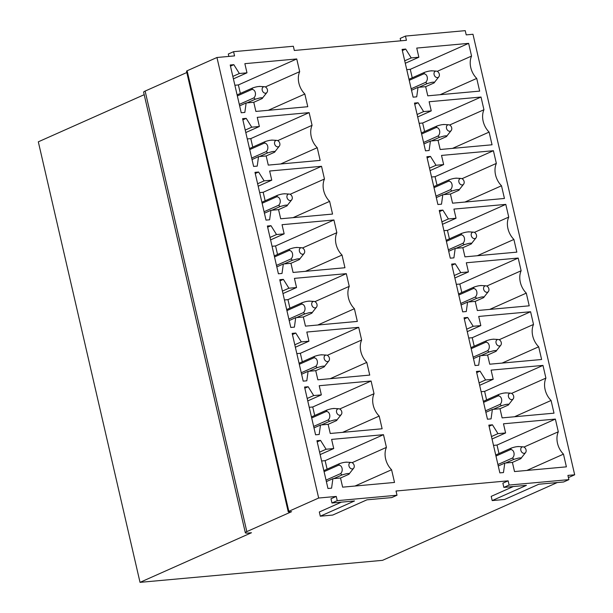 <?xml version="1.0" encoding="UTF-8"?>
<svg xmlns="http://www.w3.org/2000/svg" width="613" height="613" viewBox="0 0 613 613"><rect width="100%" height="100%" fill="white"/><g stroke="black" fill="none" stroke-linecap="round" stroke-linejoin="round"><path stroke-width="0.92" d="M502.875 483.182L508.139 480.837L509.112 485.059L568.887 479.634L563.623 481.979L538.812 484.232L504.591 499.465L492.185 500.591L526.406 485.358L503.848 487.404L502.875 483.182M503.848 487.404L509.112 485.059M492.185 500.591L491.205 496.369L513.257 486.553M568.887 479.634L567.914 475.412L574.68 474.799L568.42 477.588M337.234 500.66L331.97 503.005L330.989 498.783L336.253 496.438L337.234 500.66L397.009 495.235L391.745 497.58L366.934 499.833L332.706 515.066L320.3 516.192L319.327 511.97L341.372 502.154M331.97 503.005L354.521 500.959L320.3 516.192M397.009 495.235L396.029 491.013L508.139 480.837M216.956 57.499L318.66 498.032L288.83 511.311L187.126 70.779L216.956 57.499L234.549 55.898L233.576 51.676L293.351 46.251L294.324 50.473L406.434 40.305L405.461 36.075L465.236 30.65L466.209 34.88L472.975 34.259L574.68 474.799M557.24 482.561L382.512 560.343L140.025 582.35L38.32 141.818L144.193 94.686M288.83 511.311A2.935 0.475 167 0 0 288.225 511.771A2.935 0.475 167 0 0 289.328 511.893L291.581 511.686L246.832 531.609L145.128 91.076A7.325 1.195 167 0 0 143.626 92.211L245.33 532.743A7.325 1.195 167 0 0 248.081 533.049L251.468 532.743L140.025 582.35M145.128 91.076L186.819 72.51M187.126 70.779A2.935 0.475 167 0 0 186.521 71.231L288.225 511.771M318.66 498.032L336.253 496.438M246.832 531.609A7.325 1.195 167 0 0 245.33 532.743M268.264 110.302L304.837 94.019L307.772 106.716L255.889 111.428L253.774 102.271L246.142 102.961L239.637 105.857M246.142 102.961L244.84 112.432L241.231 112.754L230.204 65.001L233.814 64.672L230.473 66.158M233.814 64.672L239.346 73.514L232.84 76.41M239.346 73.514L246.978 72.824L233.407 78.87M246.978 72.824L244.863 63.668L296.746 58.955L238.388 84.931L240.35 93.429M234.879 85.253L238.388 84.931M296.746 58.955L299.68 71.66L265.314 86.954M299.68 71.66A17.585 13.279 66 0 0 304.837 94.019M280.654 163.977L317.235 147.695L320.162 160.391L268.279 165.104L266.172 155.947L258.533 156.637L252.027 159.533M258.533 156.637L257.23 166.108L253.621 166.429L242.595 118.677L246.204 118.347L242.863 119.834M246.204 118.347L251.736 127.19L245.231 130.086M251.736 127.19L259.368 126.5L245.798 132.546M259.368 126.5L257.261 117.344L309.136 112.631L250.786 138.607L252.748 147.105M247.269 138.929L250.786 138.607M309.136 112.631L312.071 125.328L277.704 140.63M312.071 125.328A17.585 13.279 66 0 0 317.235 147.695M293.045 217.653L329.625 201.37L332.553 214.067L280.677 218.78L278.563 209.623L270.923 210.313L264.418 213.209M270.923 210.313L269.62 219.783L266.011 220.105L254.985 172.353L258.594 172.023L255.253 173.51M258.594 172.023L264.126 180.866L257.621 183.762M264.126 180.866L271.766 180.176L258.188 186.222M271.766 180.176L269.651 171.019L321.526 166.307L263.176 192.283L265.138 200.78M259.667 192.605L263.176 192.283M321.526 166.307L324.461 179.004L290.102 194.306M324.461 179.004A17.585 13.279 66 0 0 329.625 201.37M305.435 271.329L342.016 255.046L344.95 267.743L293.068 272.456L290.953 263.299L283.321 263.988L276.815 266.885M283.321 263.988L282.011 273.459L278.402 273.781L267.383 226.028L270.992 225.699L267.643 227.185M270.992 225.699L276.524 234.541L270.011 237.438M276.524 234.541L284.156 233.852L270.578 239.898M284.156 233.852L282.041 224.695L333.924 219.983L275.566 245.959L277.528 254.456M272.057 246.28L275.566 245.959M333.924 219.983L336.851 232.679L302.493 247.981M336.851 232.679A17.585 13.279 66 0 0 342.016 255.046M317.825 325.005L354.406 308.722L357.341 321.419L305.458 326.131L303.343 316.975L295.711 317.664L289.206 320.561M295.711 317.664L294.409 327.135L290.8 327.457L279.773 279.704L283.382 279.375L280.041 280.861M283.382 279.375L288.915 288.217L282.409 291.114M288.915 288.217L296.546 287.528L282.976 293.566M296.546 287.528L294.432 278.371L346.314 273.659L287.957 299.634L289.918 308.132M284.447 299.956L287.957 299.634M346.314 273.659L349.241 286.355L314.883 301.657M349.241 286.355A17.585 13.279 66 0 0 354.406 308.722M330.223 378.681L366.796 362.398L369.731 375.095L317.848 379.807L315.733 370.65L308.101 371.34L301.596 374.236M308.101 371.34L306.799 380.811L303.19 381.133L292.163 333.372L295.772 333.051L292.432 334.537M295.772 333.051L301.305 341.893L294.799 344.79M301.305 341.893L308.937 341.203L295.366 347.242M308.937 341.203L306.822 332.047L358.705 327.334L300.355 353.31L302.316 361.808M296.838 353.632L300.355 353.31M358.705 327.334L361.639 340.031L327.273 355.333M361.639 340.031A17.585 13.279 66 0 0 366.796 362.398M342.613 432.357L379.194 416.074L382.121 428.771L330.246 433.483L328.131 424.319L320.492 425.016L313.986 427.912M320.492 425.016L319.189 434.479L315.58 434.809L304.554 387.048L308.163 386.726L304.822 388.213M308.163 386.726L313.695 395.569L307.19 398.465M313.695 395.569L321.335 394.879L307.757 400.917M321.335 394.879L319.22 385.723L371.095 381.01L312.745 406.986L314.707 415.484M309.228 407.308L312.745 406.986M371.095 381.01L374.03 393.707L339.671 409.009M374.03 393.707A17.585 13.279 66 0 0 379.194 416.074M355.004 486.032L391.584 469.75L394.519 482.446L342.636 487.159L340.522 477.994L332.89 478.692L326.384 481.588M332.89 478.692L331.579 488.155L327.97 488.484L316.944 440.724L320.553 440.402L317.212 441.889M320.553 440.402L326.085 449.245L319.58 452.141M326.085 449.245L333.725 448.555L320.147 454.593M333.725 448.555L331.61 439.398L383.493 434.686L325.135 460.662L327.097 469.16M321.626 460.984L325.135 460.662M383.493 434.686L386.42 447.383L352.061 462.685M386.42 447.383A17.585 13.279 66 0 0 391.584 469.75M440.142 94.701L476.722 78.418L479.657 91.115L427.774 95.827L425.66 86.671L418.028 87.36L411.522 90.257M418.028 87.36L416.717 96.831L413.108 97.16L402.082 49.4L405.691 49.071L402.35 50.557M405.691 49.071L411.223 57.921L404.718 60.817M411.223 57.921L418.863 57.224L405.285 63.269M418.863 57.224L416.748 48.067L468.631 43.362L410.273 69.338L412.235 77.828M406.764 69.652L410.273 69.338M468.631 43.362L471.558 56.059L437.199 71.353M471.558 56.059A17.585 13.279 66 0 0 476.722 78.418M452.532 148.377L489.113 132.094L492.047 144.791L440.165 149.503L438.05 140.346L430.418 141.036L423.912 143.932M430.418 141.036L429.115 150.507L425.506 150.829L414.48 103.076L418.089 102.746L414.748 104.233M418.089 102.746L423.621 111.597L417.116 114.493M423.621 111.597L431.253 110.899L417.683 116.945M431.253 110.899L429.138 101.743L481.021 97.038L422.663 123.014L424.625 131.504M419.154 123.328L422.663 123.014M481.021 97.038L483.948 109.735L449.59 125.029M483.948 109.735A17.585 13.279 66 0 0 489.113 132.094M464.93 202.052L501.503 185.77L504.438 198.466L452.555 203.179L450.44 194.022L442.808 194.712L436.303 197.608M442.808 194.712L441.506 204.183L437.897 204.504L426.87 156.752L430.479 156.422L427.138 157.909M430.479 156.422L436.012 165.272L429.506 168.161M436.012 165.272L443.643 164.575L430.073 170.621M443.643 164.575L441.529 155.418L493.411 150.714L435.061 176.69L437.015 185.18M431.544 177.004L435.061 176.69M493.411 150.714L496.346 163.41L461.987 178.705M496.346 163.41A17.585 13.279 66 0 0 501.503 185.77M477.32 255.728L513.901 239.445L516.828 252.142L464.953 256.855L462.838 247.698L455.198 248.388L448.693 251.284M455.198 248.388L453.896 257.858L450.287 258.18L439.26 210.428L442.87 210.098L439.529 211.585M442.87 210.098L448.402 218.941L441.896 221.837M448.402 218.941L456.034 218.251L442.463 224.297M456.034 218.251L453.926 209.094L505.802 204.382L447.452 230.365L449.413 238.855M443.935 230.68L447.452 230.365M505.802 204.382L508.736 217.086L474.378 232.381M508.736 217.086A17.585 13.279 66 0 0 513.901 239.445M489.71 309.404L526.291 293.121L529.218 305.818L477.343 310.53L475.228 301.374L467.596 302.063L461.083 304.96M467.596 302.063L466.286 311.534L462.677 311.856L451.651 264.103L455.26 263.774L451.919 265.26M455.26 263.774L460.792 272.616L454.287 275.513M460.792 272.616L468.432 271.927L454.854 277.973M468.432 271.927L466.317 262.77L518.192 258.058L459.842 284.041L461.804 292.531M456.333 284.355L459.842 284.041M518.192 258.058L521.127 270.762L486.768 286.056M521.127 270.762A17.585 13.279 66 0 0 526.291 293.121M502.101 363.08L538.681 346.797L541.616 359.494L489.733 364.206L487.619 355.05L479.987 355.739L473.481 358.636M479.987 355.739L478.684 365.21L475.075 365.532L464.049 317.779L467.658 317.45L464.317 318.936M467.658 317.45L473.19 326.292L466.685 329.189M473.19 326.292L480.822 325.603L467.244 331.648M480.822 325.603L478.707 316.446L530.59 311.733L472.232 337.709L474.194 346.207M468.723 338.031L472.232 337.709M530.59 311.733L533.517 324.438L499.158 339.732M533.517 324.438A17.585 13.279 66 0 0 538.681 346.797M514.499 416.756L551.072 400.473L554.006 413.17L502.124 417.882L500.009 408.725L492.377 409.415L485.871 412.311M492.377 409.415L491.074 418.886L487.465 419.208L476.439 371.455L480.048 371.126L476.707 372.612M480.048 371.126L485.58 379.968L479.075 382.864M485.58 379.968L493.212 379.278L479.642 385.324M493.212 379.278L491.097 370.122L542.98 365.409L484.622 391.385L486.584 399.883M481.113 391.707L484.622 391.385M542.98 365.409L545.907 378.106L511.548 393.408M545.907 378.106A17.585 13.279 66 0 0 551.072 400.473M526.889 470.432L563.47 454.149L566.397 466.845L514.514 471.558L512.407 462.401L504.767 463.091L498.262 465.987M504.767 463.091L503.465 472.562L499.856 472.884L488.829 425.131L492.438 424.801L489.097 426.288M492.438 424.801L497.971 433.644L491.465 436.54M497.971 433.644L505.602 432.954L492.032 439M505.602 432.954L503.488 423.798L555.37 419.085L497.02 445.061L498.982 453.559M493.503 445.383L497.02 445.061M555.37 419.085L558.305 431.782L523.946 447.084M558.305 431.782A17.585 13.279 66 0 0 563.47 454.149M400.749 40.818L400.189 38.42L405.461 36.075M228.864 56.419L228.312 54.021L233.576 51.676M237.101 94.877L252.694 87.935L251.889 89.444L237.346 95.919M253.782 102.279L262.065 98.601M239.292 104.379L253.836 97.904C256.824 95.199 255.437 89.245 251.889 89.46M247.039 102.877L255.292 99.206L253.836 97.904M264.831 86.778A3.372 2.552 -114 0 1 267.253 89.176A3.372 2.552 -114 0 1 266.954 92.448A3.372 2.552 -114 0 1 264.808 93.138A3.372 2.552 -114 0 1 262.126 89.529A3.372 2.552 -114 0 1 264.402 86.709A3.372 2.552 -114 0 1 264.831 86.778M266.954 92.448L262.073 98.586C263.253 97.743 262.448 97.544 259.659 97.996L255.292 99.206M259.69 86.494C258.019 86.441 255.69 86.923 252.702 87.935M249.491 148.553L265.084 141.611L264.28 143.12L249.736 149.595M266.172 155.955L274.448 152.269M251.682 158.054L266.234 151.58C269.214 148.875 267.827 142.921 264.28 143.136M259.437 156.553L267.682 152.882L266.234 151.58M277.229 140.454A3.372 2.552 -114 0 1 279.643 142.852A3.372 2.552 -114 0 1 279.344 146.124A3.372 2.552 -114 0 1 277.199 146.814A3.372 2.552 -114 0 1 274.517 143.204A3.372 2.552 -114 0 1 276.792 140.385A3.372 2.552 -114 0 1 277.229 140.454M279.344 146.124L274.471 152.262C275.643 151.419 274.839 151.219 272.057 151.672L267.682 152.882M272.08 140.17C270.417 140.116 268.08 140.599 265.092 141.611M261.889 202.229L277.474 195.286L276.67 196.796L262.126 203.271M278.563 209.631L286.853 205.953M264.08 211.73L278.624 205.255C281.612 202.551 280.225 196.597 276.678 196.811M271.827 210.228L280.08 206.558L278.624 205.255M289.62 194.129A3.372 2.552 -114 0 1 292.041 196.528A3.372 2.552 -114 0 1 291.734 199.792A3.372 2.552 -114 0 1 289.597 200.489A3.372 2.552 -114 0 1 286.915 196.88A3.372 2.552 -114 0 1 289.183 194.06A3.372 2.552 -114 0 1 289.62 194.129M291.734 199.792L286.861 205.937C288.041 205.094 287.236 204.895 284.447 205.347L280.072 206.558M284.47 193.846C282.808 193.792 280.478 194.275 277.482 195.286M274.279 255.905L289.865 248.962L289.06 250.472L274.517 256.947M290.953 263.306L299.236 259.621M276.471 265.406L291.014 258.931C294.002 256.226 292.616 250.273 289.068 250.487M284.217 263.904L292.47 260.234L291.014 258.931M302.01 247.805A3.372 2.552 -114 0 1 304.431 250.204A3.372 2.552 -114 0 1 304.125 253.468A3.372 2.552 -114 0 1 301.987 254.165A3.372 2.552 -114 0 1 299.305 250.556A3.372 2.552 -114 0 1 301.573 247.736A3.372 2.552 -114 0 1 302.01 247.805M304.125 253.468L299.251 259.613C300.431 258.77 299.627 258.571 296.838 259.023L292.462 260.234M296.861 247.522C295.198 247.468 292.868 247.951 289.872 248.962M286.669 309.58L302.255 302.638L301.458 304.148L286.907 310.622M303.351 316.982L311.634 313.304M288.861 319.082L303.404 312.607C306.393 309.902 305.006 303.948 301.458 304.163M296.608 317.58L304.86 313.91L303.404 312.607M314.4 301.481A3.372 2.552 -114 0 1 316.821 303.872A3.372 2.552 -114 0 1 316.523 307.144A3.372 2.552 -114 0 1 314.377 307.841A3.372 2.552 -114 0 1 311.695 304.232A3.372 2.552 -114 0 1 313.971 301.412A3.372 2.552 -114 0 1 314.4 301.481M316.523 307.144L311.642 313.289C312.822 312.446 312.017 312.247 309.228 312.699L304.86 313.91M309.259 301.198C307.588 301.144 305.259 301.627 302.263 302.638M299.06 363.256L314.653 356.314L313.848 357.823L299.305 364.298M315.741 370.658L324.032 366.965C325.212 366.114 324.407 365.923 321.626 366.375L317.25 367.585L315.802 366.283C318.783 363.578 317.396 357.624 313.848 357.839M301.251 372.758L315.802 366.283M309.006 371.256L317.25 367.585M326.798 355.157A3.372 2.552 -114 0 1 329.212 357.548A3.372 2.552 -114 0 1 328.913 360.819A3.372 2.552 -114 0 1 326.767 361.517A3.372 2.552 -114 0 1 324.085 357.908A3.372 2.552 -114 0 1 326.361 355.088A3.372 2.552 -114 0 1 326.798 355.157M321.649 354.873C319.978 354.82 317.649 355.302 314.661 356.314M328.913 360.819L324.032 366.965M311.45 416.932L327.043 409.99L326.239 411.499L311.695 417.974M328.131 424.334L336.414 420.648C337.61 419.79 336.805 419.599 334.016 420.051L329.641 421.261L328.193 419.951C331.181 417.254 329.786 411.3 326.239 411.515M313.649 426.426L328.193 419.951M321.396 424.932L329.641 421.261M339.188 408.833A3.372 2.552 -114 0 1 341.602 411.223A3.372 2.552 -114 0 1 341.303 414.495A3.372 2.552 -114 0 1 339.165 415.193A3.372 2.552 -114 0 1 336.483 411.584A3.372 2.552 -114 0 1 338.751 408.764A3.372 2.552 -114 0 1 339.188 408.833M334.039 408.549C332.376 408.496 330.047 408.978 327.051 409.99M341.303 414.495L336.43 420.641M323.848 470.608L339.433 463.666L338.629 465.175L324.085 471.65M340.522 478.01L348.82 474.316C350 473.466 349.195 473.274 346.406 473.726L342.031 474.937M326.039 480.102L340.583 473.627C343.571 470.93 342.184 464.976 338.637 465.19M333.786 478.607L342.039 474.937L340.583 473.627M351.578 462.509A3.372 2.552 -114 0 1 354 464.899A3.372 2.552 -114 0 1 353.693 468.171A3.372 2.552 -114 0 1 351.555 468.868A3.372 2.552 -114 0 1 348.874 465.259A3.372 2.552 -114 0 1 351.142 462.44A3.372 2.552 -114 0 1 351.578 462.509M346.429 462.225C344.767 462.171 342.437 462.654 339.441 463.666M353.693 468.171L348.82 474.316M495.725 455.007L511.319 448.065L510.514 449.574L495.971 456.049M525.579 452.57A3.372 2.552 -114 0 1 523.433 453.26A3.372 2.552 -114 0 1 520.751 449.658A3.372 2.552 -114 0 1 523.019 446.839A3.372 2.552 -114 0 1 523.456 446.908A3.372 2.552 -114 0 1 525.877 449.298A3.372 2.552 -114 0 1 525.579 452.57L520.69 458.723C521.878 457.873 521.073 457.673 518.276 458.126L513.924 459.336A7.325 5.532 -114 0 1 512.468 458.026C515.456 455.321 514.069 449.367 510.514 449.582M512.468 458.026L497.917 464.508M518.314 446.616C516.644 446.57 514.315 447.053 511.319 448.065M505.671 463.007L513.924 459.336M520.69 458.723L512.407 462.409M483.335 401.331L498.928 394.389L498.124 395.898L483.58 402.373M513.181 398.894A3.372 2.552 -114 0 1 511.043 399.584A3.372 2.552 -114 0 1 508.361 395.983A3.372 2.552 -114 0 1 510.629 393.163A3.372 2.552 -114 0 1 511.066 393.232A3.372 2.552 -114 0 1 513.487 395.623A3.372 2.552 -114 0 1 513.181 398.894L508.3 405.047C509.487 404.197 508.683 403.998 505.886 404.45L501.526 405.66A7.325 5.532 -114 0 1 500.078 404.35C503.066 401.645 501.679 395.691 498.124 395.906M500.078 404.35L485.527 410.833M505.924 392.941C504.254 392.895 501.924 393.377 498.928 394.389M493.273 409.331L501.526 405.66M508.292 405.047L500.016 408.733M470.945 347.655L486.538 340.713L485.734 342.223L471.182 348.697M500.79 345.219A3.372 2.552 -114 0 1 498.645 345.908A3.372 2.552 -114 0 1 495.963 342.307A3.372 2.552 -114 0 1 498.239 339.487A3.372 2.552 -114 0 1 498.675 339.556A3.372 2.552 -114 0 1 501.089 341.947A3.372 2.552 -114 0 1 500.79 345.219L495.909 351.372C497.089 350.521 496.292 350.322 493.496 350.774L489.136 351.985A7.325 5.532 -114 0 1 487.687 350.674C490.676 347.969 489.281 342.016 485.734 342.23M487.68 350.682L473.136 357.157M493.534 339.265C491.864 339.219 489.534 339.702 486.538 340.713M480.883 355.655L489.136 351.985M495.902 351.372L487.619 355.057M458.555 293.979L474.14 287.037L473.343 288.547L458.792 295.029M488.4 291.543A3.372 2.552 -114 0 1 486.255 292.232A3.372 2.552 -114 0 1 483.573 288.631A3.372 2.552 -114 0 1 485.848 285.811A3.372 2.552 -114 0 1 486.285 285.88A3.372 2.552 -114 0 1 488.699 288.271A3.372 2.552 -114 0 1 488.4 291.543L483.519 297.696C484.699 296.845 483.895 296.646 481.105 297.098L476.745 298.309A7.325 5.532 -114 0 1 475.29 297.006C478.286 294.294 476.891 288.34 473.343 288.554M475.29 297.006L460.746 303.481M481.144 285.589C479.473 285.543 477.136 286.026 474.148 287.037M468.493 301.979L476.745 298.309M483.511 297.696L475.228 301.381M446.157 240.304L461.75 233.361L460.945 234.871L446.402 241.353M476.01 237.867A3.372 2.552 -114 0 1 473.864 238.557A3.372 2.552 -114 0 1 471.182 234.955A3.372 2.552 -114 0 1 473.451 232.135A3.372 2.552 -114 0 1 473.887 232.204A3.372 2.552 -114 0 1 476.309 234.595A3.372 2.552 -114 0 1 476.01 237.867L471.121 244.02C472.309 243.169 471.504 242.97 468.707 243.422L464.355 244.633A7.325 5.532 -114 0 1 462.899 243.33C465.888 240.618 464.501 234.664 460.945 234.879M462.899 243.33L448.356 249.805M468.746 231.913C467.075 231.867 464.746 232.35 461.758 233.361M456.103 248.303L464.355 244.633M471.121 244.02L462.838 247.706M433.766 186.628L449.36 179.686L448.555 181.195L434.012 187.678M463.612 184.191A3.372 2.552 -114 0 1 461.474 184.881A3.372 2.552 -114 0 1 458.792 181.279A3.372 2.552 -114 0 1 461.06 178.46A3.372 2.552 -114 0 1 461.497 178.529A3.372 2.552 -114 0 1 463.918 180.919A3.372 2.552 -114 0 1 463.612 184.191L458.731 190.344C459.919 189.494 459.114 189.294 456.317 189.746L451.957 190.957A7.325 5.532 -114 0 1 450.509 189.655C453.497 186.942 452.11 180.988 448.555 181.203M450.509 189.655L435.958 196.129M456.356 178.237C454.685 178.191 452.356 178.674 449.36 179.686M443.712 194.627L451.957 190.957M458.731 190.344L450.448 194.03M421.376 132.952L436.969 126.01L436.165 127.519L421.614 134.002M451.222 130.515A3.372 2.552 -114 0 1 449.084 131.205A3.372 2.552 -114 0 1 446.402 127.604A3.372 2.552 -114 0 1 448.67 124.784A3.372 2.552 -114 0 1 449.107 124.853A3.372 2.552 -114 0 1 451.528 127.243A3.372 2.552 -114 0 1 451.222 130.515L446.341 136.668C447.528 135.818 446.724 135.619 443.927 136.071L439.567 137.281A7.325 5.532 -114 0 1 438.119 135.979C441.107 133.266 439.72 127.312 436.165 127.527M438.119 135.979L423.568 142.454M443.965 124.562C442.295 124.516 439.965 124.998 436.969 126.01M431.314 140.959L439.567 137.281M446.333 136.668L438.05 140.354M408.986 79.276L424.571 72.334L423.775 73.844L409.223 80.326M438.831 76.84A3.372 2.552 -114 0 1 436.686 77.529A3.372 2.552 -114 0 1 434.004 73.928A3.372 2.552 -114 0 1 436.28 71.108A3.372 2.552 -114 0 1 436.717 71.177A3.372 2.552 -114 0 1 439.13 73.568A3.372 2.552 -114 0 1 438.831 76.84L433.95 82.993C435.13 82.142 434.326 81.943 431.537 82.395L427.177 83.606A7.325 5.532 -114 0 1 425.721 82.303C428.717 79.59 427.322 73.637 423.775 73.851M425.721 82.303L411.177 88.778M431.575 70.893C429.905 70.84 427.575 71.323 424.579 72.334M418.924 87.284L427.177 83.606M433.943 82.993L425.66 86.678M264.402 86.709L259.307 86.395M276.792 140.385L271.697 140.071M289.183 194.06L284.087 193.746M301.573 247.736L296.477 247.422M313.971 301.412L308.875 301.098M326.361 355.088L321.266 354.774M338.751 408.764L333.656 408.45M351.142 462.44L346.046 462.118M523.019 446.839L517.931 446.517M510.629 393.163L505.541 392.841M498.239 339.487L493.151 339.165M485.848 285.811L480.761 285.489M473.451 232.135L468.363 231.814M461.06 178.46L455.972 178.138M448.67 124.784L443.582 124.462M436.28 71.108L431.192 70.786"/></g></svg>
